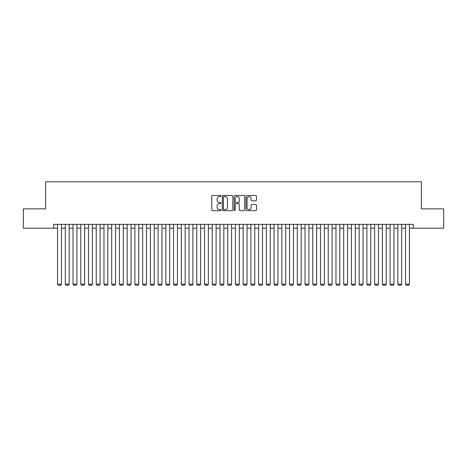 <?xml version="1.0" encoding="UTF-8"?>
<svg xmlns="http://www.w3.org/2000/svg" width="467" height="467" viewBox="0 0 467 467"><rect width="100%" height="100%" fill="white"/><g stroke="black" fill="none" stroke-linecap="round" stroke-linejoin="round"><path stroke-width="0.7" d="M221.125 196.012A0.531 0.531 0 0 0 220.593 195.48L212.532 195.48A0.759 0.759 0 0 0 211.773 196.239L211.773 209.899A0.759 0.759 0 0 0 212.532 210.658L220.593 210.658A0.531 0.531 0 0 0 221.125 210.127A0.531 0.531 0 0 0 220.593 209.595L219.554 209.595A2.428 2.428 0 0 1 217.126 207.167L217.126 206.029A2.428 2.428 0 0 1 219.554 203.6L220.593 203.6A0.531 0.531 0 0 0 221.125 203.069A0.531 0.531 0 0 0 220.593 202.538L219.554 202.538A2.428 2.428 0 0 1 217.126 200.109L217.126 198.971A2.428 2.428 0 0 1 219.554 196.543L220.593 196.543A0.531 0.531 0 0 0 221.125 196.012M255.683 200.833A0.759 0.759 0 0 0 256.441 200.069L256.441 196.239A0.759 0.759 0 0 0 255.683 195.48L246.728 195.48A0.759 0.759 0 0 0 245.969 196.239L245.969 209.899A0.759 0.759 0 0 0 246.728 210.658L255.683 210.658A0.759 0.759 0 0 0 256.441 209.899L256.441 205.27A0.759 0.759 0 0 0 255.683 204.511L251.853 204.511A0.759 0.759 0 0 0 251.094 205.27L251.094 207.57A2.031 2.031 0 0 1 249.063 209.595A2.031 2.031 0 0 1 247.031 207.57L247.031 198.574A2.031 2.031 0 0 1 249.063 196.543A2.031 2.031 0 0 1 251.094 198.574L251.094 200.069A0.759 0.759 0 0 0 251.853 200.833L255.683 200.833M53.705 228.205L23.35 228.205L23.35 208.872L45.585 208.872L45.585 181.803L421.415 181.803L421.415 208.872L443.65 208.872L443.65 228.205L413.295 228.205L413.295 224.335L53.705 224.335L53.705 228.205L57.569 228.205M232.835 196.239A0.759 0.759 0 0 0 232.076 195.48L223.121 195.48A0.759 0.759 0 0 0 222.362 196.239L222.362 209.899A0.759 0.759 0 0 0 223.121 210.658L232.076 210.658A0.759 0.759 0 0 0 232.835 209.899L232.835 196.239M234.924 195.48L243.879 195.48A0.759 0.759 0 0 1 244.638 196.239L244.638 209.899A0.759 0.759 0 0 1 243.879 210.658L240.05 210.658A0.759 0.759 0 0 1 239.291 209.899L239.291 204.359A0.759 0.759 0 0 0 238.526 203.6L235.987 203.6A0.759 0.759 0 0 0 235.228 204.359L235.228 210.127A0.531 0.531 0 0 1 234.697 210.658A0.531 0.531 0 0 1 234.165 210.127L234.165 196.239A0.759 0.759 0 0 1 234.924 195.48M61.434 228.205L65.304 228.205M69.169 228.205L73.033 228.205M76.903 228.205L80.768 228.205M84.638 228.205L88.502 228.205M92.367 228.205L96.237 228.205M100.101 228.205L103.966 228.205M107.836 228.205L111.701 228.205M115.571 228.205L119.435 228.205M123.3 228.205L127.17 228.205M131.034 228.205L134.899 228.205M138.769 228.205L142.633 228.205M146.504 228.205L150.368 228.205M154.233 228.205L158.103 228.205M161.967 228.205L165.832 228.205M169.702 228.205L173.566 228.205M177.437 228.205L181.301 228.205M185.165 228.205L189.036 228.205M192.9 228.205L196.765 228.205M200.635 228.205L204.499 228.205M208.37 228.205L212.234 228.205M216.098 228.205L219.969 228.205M223.833 228.205L227.698 228.205M231.568 228.205L235.432 228.205M239.302 228.205L243.167 228.205M247.031 228.205L250.902 228.205M254.766 228.205L258.63 228.205M262.501 228.205L266.365 228.205M270.235 228.205L274.1 228.205M277.964 228.205L281.834 228.205M285.699 228.205L289.563 228.205M293.434 228.205L297.298 228.205M301.168 228.205L305.033 228.205M308.897 228.205L312.767 228.205M316.632 228.205L320.496 228.205M324.367 228.205L328.231 228.205M332.101 228.205L335.966 228.205M339.83 228.205L343.7 228.205M347.565 228.205L351.429 228.205M355.299 228.205L359.164 228.205M363.034 228.205L366.899 228.205M370.763 228.205L374.633 228.205M378.498 228.205L382.362 228.205M386.232 228.205L390.097 228.205M393.967 228.205L397.831 228.205M401.696 228.205L405.566 228.205M409.431 228.205L413.295 228.205M223.956 196.543A0.531 0.531 0 0 0 223.424 197.074L223.424 209.064A0.531 0.531 0 0 0 223.956 209.595L225.053 209.595A2.428 2.428 0 0 0 227.482 207.167L227.482 198.971A2.428 2.428 0 0 0 225.053 196.543L223.956 196.543M239.291 198.609A2.031 2.031 0 0 0 237.259 196.578A2.031 2.031 0 0 0 235.228 198.609L235.228 201.779A0.759 0.759 0 0 0 235.987 202.538L238.526 202.538A0.759 0.759 0 0 0 239.291 201.779L239.291 198.609M61.434 224.335L61.434 284.193L57.569 284.193L57.569 224.335M61.434 284.193L60.856 285.197L58.147 285.197L57.569 284.193M69.169 224.335L69.169 284.193L65.304 284.193L65.304 224.335M69.169 284.193L68.591 285.197L65.882 285.197L65.304 284.193M76.903 224.335L76.903 284.193L73.033 284.193L73.033 224.335M76.903 284.193L76.325 285.197L73.617 285.197L73.033 284.193M84.638 224.335L84.638 284.193L80.768 284.193L80.768 224.335M84.638 284.193L84.054 285.197L81.351 285.197L80.768 284.193M92.367 224.335L92.367 284.193L88.502 284.193L88.502 224.335M92.367 284.193L91.789 285.197L89.08 285.197L88.502 284.193M100.101 224.335L100.101 284.193L96.237 284.193L96.237 224.335M100.101 284.193L99.524 285.197L96.815 285.197L96.237 284.193M107.836 224.335L107.836 284.193L103.966 284.193L103.966 224.335M107.836 284.193L107.258 285.197L104.55 285.197L103.966 284.193M115.571 224.335L115.571 284.193L111.701 284.193L111.701 224.335M115.571 284.193L114.987 285.197L112.284 285.197L111.701 284.193M123.3 224.335L123.3 284.193L119.435 284.193L119.435 224.335M123.3 284.193L122.722 285.197L120.013 285.197L119.435 284.193M131.034 224.335L131.034 284.193L127.17 284.193L127.17 224.335M131.034 284.193L130.456 285.197L127.748 285.197L127.17 284.193M138.769 224.335L138.769 284.193L134.899 284.193L134.899 224.335M138.769 284.193L138.185 285.197L135.483 285.197L134.899 284.193M146.504 224.335L146.504 284.193L142.633 284.193L142.633 224.335M146.504 284.193L145.92 285.197L143.217 285.197L142.633 284.193M154.233 224.335L154.233 284.193L150.368 284.193L150.368 224.335M154.233 284.193L153.655 285.197L150.946 285.197L150.368 284.193M161.967 224.335L161.967 284.193L158.103 284.193L158.103 224.335M161.967 284.193L161.389 285.197L158.681 285.197L158.103 284.193M169.702 224.335L169.702 284.193L165.832 284.193L165.832 224.335M169.702 284.193L169.118 285.197L166.415 285.197L165.832 284.193M177.437 224.335L177.437 284.193L173.566 284.193L173.566 224.335M177.437 284.193L176.853 285.197L174.15 285.197L173.566 284.193M185.165 224.335L185.165 284.193L181.301 284.193L181.301 224.335M185.165 284.193L184.588 285.197L181.879 285.197L181.301 284.193M192.9 224.335L192.9 284.193L189.036 284.193L189.036 224.335M192.9 284.193L192.322 285.197L189.614 285.197L189.036 284.193M200.635 224.335L200.635 284.193L196.765 284.193L196.765 224.335M200.635 284.193L200.051 285.197L197.348 285.197L196.765 284.193M208.37 224.335L208.37 284.193L204.499 284.193L204.499 224.335M208.37 284.193L207.786 285.197L205.083 285.197L204.499 284.193M216.098 224.335L216.098 284.193L212.234 284.193L212.234 224.335M216.098 284.193L215.52 285.197L212.812 285.197L212.234 284.193M223.833 224.335L223.833 284.193L219.969 284.193L219.969 224.335M223.833 284.193L223.255 285.197L220.547 285.197L219.969 284.193M231.568 224.335L231.568 284.193L227.698 284.193L227.698 224.335M231.568 284.193L230.984 285.197L228.281 285.197L227.698 284.193M239.302 224.335L239.302 284.193L235.432 284.193L235.432 224.335M239.302 284.193L238.719 285.197L236.016 285.197L235.432 284.193M247.031 224.335L247.031 284.193L243.167 284.193L243.167 224.335M247.031 284.193L246.453 285.197L243.745 285.197L243.167 284.193M254.766 224.335L254.766 284.193L250.902 284.193L250.902 224.335M254.766 284.193L254.188 285.197L251.48 285.197L250.902 284.193M262.501 224.335L262.501 284.193L258.63 284.193L258.63 224.335M262.501 284.193L261.917 285.197L259.214 285.197L258.63 284.193M270.235 224.335L270.235 284.193L266.365 284.193L266.365 224.335M270.235 284.193L269.652 285.197L266.949 285.197L266.365 284.193M277.964 224.335L277.964 284.193L274.1 284.193L274.1 224.335M277.964 284.193L277.386 285.197L274.678 285.197L274.1 284.193M285.699 224.335L285.699 284.193L281.834 284.193L281.834 224.335M285.699 284.193L285.121 285.197L282.412 285.197L281.834 284.193M293.434 224.335L293.434 284.193L289.563 284.193L289.563 224.335M293.434 284.193L292.85 285.197L290.147 285.197L289.563 284.193M301.168 224.335L301.168 284.193L297.298 284.193L297.298 224.335M301.168 284.193L300.585 285.197L297.882 285.197L297.298 284.193M308.897 224.335L308.897 284.193L305.033 284.193L305.033 224.335M308.897 284.193L308.319 285.197L305.611 285.197L305.033 284.193M316.632 224.335L316.632 284.193L312.767 284.193L312.767 224.335M316.632 284.193L316.054 285.197L313.345 285.197L312.767 284.193M324.367 224.335L324.367 284.193L320.496 284.193L320.496 224.335M324.367 284.193L323.783 285.197L321.08 285.197L320.496 284.193M332.101 224.335L332.101 284.193L328.231 284.193L328.231 224.335M332.101 284.193L331.517 285.197L328.815 285.197L328.231 284.193M339.83 224.335L339.83 284.193L335.966 284.193L335.966 224.335M339.83 284.193L339.252 285.197L336.544 285.197L335.966 284.193M347.565 224.335L347.565 284.193L343.7 284.193L343.7 224.335M347.565 284.193L346.987 285.197L344.278 285.197L343.7 284.193M355.299 224.335L355.299 284.193L351.429 284.193L351.429 224.335M355.299 284.193L354.716 285.197L352.013 285.197L351.429 284.193M363.034 224.335L363.034 284.193L359.164 284.193L359.164 224.335M363.034 284.193L362.45 285.197L359.742 285.197L359.164 284.193M370.763 224.335L370.763 284.193L366.899 284.193L366.899 224.335M370.763 284.193L370.185 285.197L367.476 285.197L366.899 284.193M378.498 224.335L378.498 284.193L374.633 284.193L374.633 224.335M378.498 284.193L377.92 285.197L375.211 285.197L374.633 284.193M386.232 224.335L386.232 284.193L382.362 284.193L382.362 224.335M386.232 284.193L385.649 285.197L382.946 285.197L382.362 284.193M393.967 224.335L393.967 284.193L390.097 284.193L390.097 224.335M393.967 284.193L393.383 285.197L390.675 285.197L390.097 284.193M401.696 224.335L401.696 284.193L397.831 284.193L397.831 224.335M401.696 284.193L401.118 285.197L398.409 285.197L397.831 284.193M409.431 224.335L409.431 284.193L405.566 284.193L405.566 224.335M409.431 284.193L408.853 285.197L406.144 285.197L405.566 284.193"/></g></svg>
